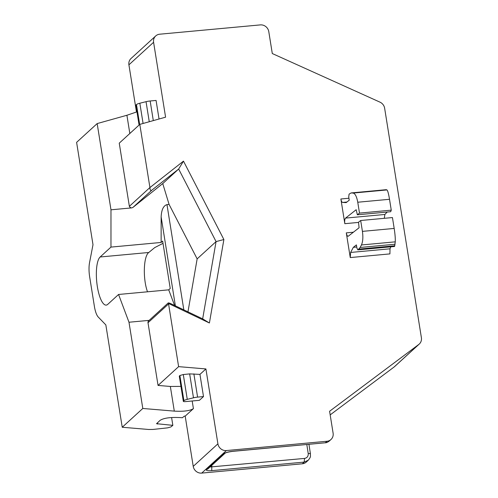 <?xml version="1.0" encoding="UTF-8"?>
<svg xmlns="http://www.w3.org/2000/svg" width="498" height="498" viewBox="0 0 498 498"><rect width="100%" height="100%" fill="white"/><g stroke="black" fill="none" stroke-linecap="round" stroke-linejoin="round"><path stroke-width="0.75" d="M308.175 460.345L306.307 462.051A7.669 7.146 -132.4 0 1 302.323 463.794L201.709 473.1A7.669 7.146 -132.4 0 1 193.23 466.371L185.188 416.135L193.411 408.621C190.012 410.825 183.644 411.653 174.3 411.118L142.802 408.466L128.988 322.237L118.561 294.474L107.742 304.365A24.539 7.283 -95.3 0 1 106.205 305.106A24.539 7.283 -95.3 0 1 96.986 284.034A24.539 7.283 -95.3 0 1 100.148 256.987L110.973 247.095L110.979 209.807L131.833 207.878A2.303 2.141 -132.4 0 1 129.399 206.284L149.923 187.528L139.807 124.382L165.585 117.173L153.589 42.28A7.669 7.146 -132.4 0 1 155.712 35.949A7.669 7.146 -132.4 0 1 159.696 34.206L260.311 24.9A7.669 7.146 -132.4 0 1 268.783 31.629L272.294 53.541L379.962 102.14A7.669 7.146 -132.4 0 1 384.637 108.215L421.395 337.712A7.669 7.146 -132.4 0 1 419.279 344.043A7.669 7.146 -132.4 0 1 418.774 344.46L329.595 411.261L333.106 433.173A7.669 7.146 -132.4 0 1 330.983 439.51A7.669 7.146 -132.4 0 1 326.999 441.253L226.385 450.559A7.669 7.146 -132.4 0 1 217.906 443.83L205.911 368.937L178.614 366.64L158.053 385.427L148.006 322.729A2.303 2.141 -132.4 0 1 148.647 320.83L168.305 302.871L169.943 303.245L202.661 318.869L209.403 322.997L223.882 239.526L216.07 241.598L197.152 258.879L169.09 204.429L166.973 204.628C163.437 205.668 161.495 209.764 161.14 216.929L161.134 242.458L162.647 241.076L170.235 288.454L168.722 289.836L174.593 305.461M149.923 187.528L149.96 187.497A2.303 2.141 -132.4 0 0 149.973 187.522L183.476 161.128L223.882 239.526M178.614 366.64L168.573 303.948A2.303 2.141 -132.4 0 1 168.542 303.487L209.403 322.997M350.256 257.566L346.297 232.865C346.708 235.075 347.318 236.22 348.127 236.301L359.077 227.779L358.529 222.201L360.683 220.502L362.42 231.371L394.186 228.433C395.063 234.203 395.424 238.673 395.269 241.841L394.584 246.417L357.844 249.871L356.929 248.153L356.406 244.898L353.337 247.325L350.636 252.442L390.021 248.801L389.915 253.899L350.256 257.566L350.636 252.442M345.568 218.099C344.734 219.058 344.485 220.925 344.828 223.683L340.875 198.988C341.261 201.105 341.846 202.25 342.624 202.425L346.172 202.611L349.247 200.184L348.725 196.922L349.092 194.127L351.121 192.931L353.126 193.062C355.186 193.573 356.73 196.629 357.757 202.232L359.494 213.1L391.26 210.162L390.687 211.718L357.34 214.8L356.182 209.714L345.568 218.099L384.861 214.464L384.307 218.317M223.608 453.809L225.152 453.161L208.096 468.743A3.069 2.857 47.6 0 1 206.502 469.44L223.608 453.809C225.283 452.632 228.401 451.779 232.958 451.256L325.225 442.797C326.321 442.878 327.746 442.236 329.489 440.873M308.057 460.314L304.185 462.094L211.737 470.641C207.436 470.946 205.693 470.542 206.502 469.44M419.279 344.043L394.603 366.59A7.669 7.146 -132.4 0 1 394.099 367.001L330.174 414.884M136.477 112.038L128.914 64.827A7.669 7.146 -132.4 0 1 131.036 58.49L155.712 35.949M185.188 416.135L184.434 416.073L182.349 417.741L181.085 417.635C170.808 417.044 163.805 417.959 160.063 420.38L156.521 423.736M171.592 417.536L172.843 425.354L170.864 426.942L167.633 427.85L152.992 429.438L148.641 429.475L122.234 427.253L105.844 324.914L98.243 317.039A15.332 4.55 -95.3 0 1 94.383 306.332L89.652 276.807A15.332 4.55 -95.3 0 1 89.54 262.676L92.995 244.699L76.605 142.36L97.166 123.579L126.909 115.262L136.962 111.845M172.843 425.354L156.515 423.692M142.802 408.466L122.234 427.253M163.014 243.341L154.716 247.606L148.784 252.486C143.474 256.171 142.739 278.93 147.514 291.797M110.973 247.095L161.134 242.458M110.979 209.807L97.166 123.579M129.362 206.315L119.246 143.163L139.807 124.382M174.3 411.118L170.347 386.46L158.053 385.427M128.988 322.237L149.145 320.37M187.964 311.848L197.152 258.879M183.476 161.128L178.664 169.027L162.746 183.569L169.09 204.429M162.746 183.569L132.966 207.398L131.833 207.878M118.561 294.474L168.722 289.836M168.542 303.487L168.305 302.871M202.661 318.869L216.07 241.598L178.664 169.027L151.834 190.168C150.514 190.821 149.898 189.937 149.973 187.522M129.399 206.284L149.96 187.497M139.67 124.506L136.477 104.574L136.01 104.997A3.069 0.641 -9.1 0 0 135.898 105.209L139.079 125.048M179.299 376.177L179.871 375.517L183.295 374.54L189.651 373.898L199.947 374.384L203.501 396.564L197.594 397.111A6.132 1.282 170.9 0 0 193.479 397.809L187.267 399.352A6.132 1.282 170.9 0 0 183.905 400.697L183.445 401.12A3.069 0.641 170.9 0 0 183.332 401.338A3.069 0.641 170.9 0 0 185.536 401.606L199.387 400.324L203.501 396.564M136.477 104.574A6.132 1.282 -9.1 0 1 139.838 103.223L146.045 101.679A6.132 1.282 -9.1 0 1 150.159 100.988L153.303 120.609M159.043 119.003L156.073 100.44L150.159 100.988M205.911 368.937L199.947 374.384M170.347 386.46L180.936 386.392M306.812 444.502L308.218 453.56C308.38 456.293 307.154 457.911 304.539 458.421L209.994 467.012M362.42 231.371C363.223 237.148 362.893 241.686 361.442 244.972L360.154 247.462L358.012 249.803M357.34 214.8L359.494 213.1M387.214 212.036L384.861 214.464M390.768 246.827L390.021 248.801M386.243 189.688L386.952 189.937C387.724 190.566 388.577 193.685 389.517 199.293L391.26 210.162M360.683 220.502L392.443 217.564L394.186 228.433M353.337 247.325L356.749 247.008M353.474 232.205L346.297 232.865M348.936 198.241L340.875 198.988M344.828 223.683L358.548 222.419M326.999 441.253L325.406 442.703M226.385 450.559L201.709 473.1M304.539 458.421L304.185 462.094L302.323 463.794M232.958 451.256A3.069 0.909 84.7 0 1 232.765 451.35L325.213 442.797M418.774 344.46L394.099 367.001M157.449 422.771L157.654 424.078M100.148 256.987L148.784 252.486M129.829 133.495L126.909 115.262M183.83 309.874L166.973 204.628M175.377 305.84L161.14 216.929M168.573 303.948L148.006 322.729M151.834 190.168L132.966 207.398M139.203 124.93L136.01 104.997M183.445 401.12L179.411 375.94M183.905 400.697L179.871 375.517M143.082 123.467L139.838 103.223M146.045 101.679L149.263 121.736M193.871 373.874L197.594 397.111M153.589 42.28L128.914 64.827M189.651 373.898L193.479 397.809M217.906 443.83L193.23 466.371M193.411 408.621L192.191 400.99M187.267 399.352L183.295 374.54M310.304 454.002C310.621 453.591 309.924 453.441 308.218 453.56M211.737 470.641L211.837 465.325M389.517 199.293L357.757 202.232M353.126 193.062L386.952 189.937M351.432 192.931L386.348 189.701M358.915 249.087L394.821 245.769M360.154 247.462L395.082 244.232M361.442 244.972L395.269 241.841M346.907 202.032L342.624 202.425M330.983 439.51L329.377 440.979M183.332 401.338L179.311 376.258M308.941 444.303L310.422 453.796C310.217 456.473 311.406 456.311 308.131 460.389M225.208 453.112L225.133 453.174C226.098 452.533 228.638 451.923 232.765 451.35M351.121 192.931L386.249 189.682M357.85 249.871L394.497 246.485"/></g></svg>
